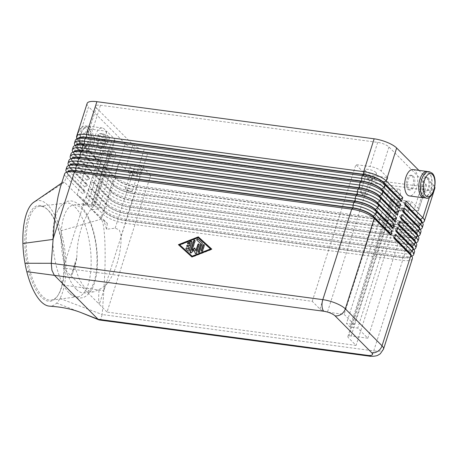 <?xml version="1.0" encoding="UTF-8"?>
<svg xmlns="http://www.w3.org/2000/svg" width="458" height="458" viewBox="0 0 458 458"><rect width="100%" height="100%" fill="white"/><g stroke="black" fill="none" stroke-linecap="round" stroke-linejoin="round"><path stroke-width="0.34" stroke-dasharray="2.29 1.72" d="M76.263 289.227A44.306 17.249 -97.1 0 1 61.137 240.919A44.306 17.249 -97.1 0 1 73.566 205.041A44.306 17.249 -97.1 0 1 81.862 208.785A44.306 17.249 -97.1 0 1 96.987 257.093A44.306 17.249 -97.1 0 1 84.558 292.971A44.306 17.249 -97.1 0 1 76.263 289.227M79.16 137.858A15.652 4.757 -162.3 0 0 78.776 138.058A15.652 4.757 -162.3 0 0 77.917 139.055A15.652 4.757 -162.3 0 0 79.223 141.991L95.802 158.68L93.403 160.311L76.829 143.629A17.725 5.387 17.7 0 1 75.347 140.303M77.018 144.562A15.652 4.757 -162.3 0 0 76.635 144.762A15.652 4.757 -162.3 0 0 75.782 145.758A15.652 4.757 -162.3 0 0 77.087 148.695L93.661 165.378L91.268 167.015L74.688 150.333A17.725 5.387 17.7 0 1 73.211 147.007M74.883 151.26A15.652 4.757 -162.3 0 0 74.494 151.466A15.652 4.757 -162.3 0 0 73.641 152.457A15.652 4.757 -162.3 0 0 74.946 155.399L91.526 172.082L89.127 173.719L72.553 157.031A17.725 5.387 17.7 0 1 71.07 153.705M72.742 157.964A15.652 4.757 -162.3 0 0 72.358 158.165A15.652 4.757 -162.3 0 0 71.5 159.161A15.652 4.757 -162.3 0 0 72.811 162.098L89.384 178.78L86.986 180.418L70.412 163.735A17.725 5.387 17.7 0 1 68.935 160.409M70.606 164.662A15.652 4.757 -162.3 0 0 70.217 164.869A15.652 4.757 -162.3 0 0 69.364 165.865A15.652 4.757 -162.3 0 0 70.669 168.802L87.243 185.484L84.85 187.122L68.276 170.439A17.725 5.387 17.7 0 1 66.794 167.113M68.465 171.366A15.652 4.757 -162.3 0 0 68.082 171.567A15.652 4.757 -162.3 0 0 67.223 172.563A15.652 4.757 -162.3 0 0 68.534 175.5L85.108 192.188L82.709 193.82L66.135 177.137A17.725 5.387 17.7 0 1 64.658 173.811M421.389 220.945A15.652 4.757 17.7 0 1 421.709 222.64A15.652 4.757 17.7 0 1 420.85 223.636A15.652 4.757 17.7 0 1 413.07 224.197L135.808 187.076A15.652 4.757 17.7 0 1 124.347 183.939A15.652 4.757 17.7 0 1 115.926 178.935L99.352 162.252L96.959 163.89L98.241 159.871L114.815 176.553A17.725 5.387 -162.3 0 0 124.347 182.21A17.725 5.387 -162.3 0 0 137.32 185.765L414.582 222.886A17.725 5.387 -162.3 0 0 422.957 222.479M423.077 225.147A17.725 5.387 17.7 0 1 422.11 226.269A17.725 5.387 17.7 0 1 413.299 226.905L136.037 189.784A17.725 5.387 17.7 0 1 123.065 186.234A17.725 5.387 17.7 0 1 113.532 180.572L96.959 163.89M98.241 159.871L99.438 161.983L116.011 178.672L114.815 176.553L125.297 143.715A17.725 5.387 -162.3 0 0 134.829 149.377A17.725 5.387 -162.3 0 0 147.802 152.926L137.32 185.765L135.894 186.807L413.156 223.928A15.652 4.757 -162.3 0 0 420.553 223.573A15.652 4.757 -162.3 0 0 420.936 223.367A15.652 4.757 -162.3 0 0 421.795 222.37A15.652 4.757 -162.3 0 0 421.858 221.741M419.717 228.445A15.652 4.757 -162.3 0 1 419.654 229.074A15.652 4.757 -162.3 0 1 418.801 230.071A15.652 4.757 -162.3 0 1 418.412 230.271A15.652 4.757 -162.3 0 1 411.015 230.632L133.753 193.511A15.652 4.757 -162.3 0 1 122.297 190.368A15.652 4.757 -162.3 0 1 113.876 185.37L97.296 168.687L96.1 166.569L112.674 183.252A17.725 5.387 -162.3 0 0 122.212 188.914A17.725 5.387 -162.3 0 0 135.184 192.469L412.446 229.59L413.299 226.905L413.07 224.197L414.582 222.886L425.064 190.047A17.725 5.387 -162.3 0 0 433.875 189.412A17.725 5.387 -162.3 0 0 434.842 188.284M420.942 231.845A17.725 5.387 17.7 0 1 419.975 232.973A17.725 5.387 17.7 0 1 411.158 233.609L133.902 196.488A17.725 5.387 17.7 0 1 120.929 192.933A17.725 5.387 17.7 0 1 111.391 187.276L113.79 185.639L112.674 183.252L113.532 180.572L116.011 178.672A15.652 4.757 -162.3 0 0 124.433 183.669A15.652 4.757 -162.3 0 0 135.894 186.807L136.037 189.784L135.184 192.469L133.667 193.774A15.652 4.757 17.7 0 1 122.212 190.637A15.652 4.757 17.7 0 1 113.79 185.639L97.211 168.956L94.817 170.588L96.1 166.569M414.524 251.952A17.725 5.387 17.7 0 1 413.557 253.079A17.725 5.387 17.7 0 1 404.746 253.715L127.484 216.594A17.725 5.387 17.7 0 1 114.511 213.039A17.725 5.387 17.7 0 1 104.974 207.382L88.4 190.694L90.799 189.062L107.372 205.745L104.974 207.382L104.121 210.062A17.725 5.387 -162.3 0 0 113.653 215.718A17.725 5.387 -162.3 0 0 126.626 219.273L403.887 256.394A17.725 5.387 -162.3 0 0 412.263 255.988M412.383 258.656A17.725 5.387 17.7 0 1 411.416 259.778A17.725 5.387 17.7 0 1 402.605 260.413L125.343 223.292A17.725 5.387 17.7 0 1 112.37 219.743A17.725 5.387 17.7 0 1 102.838 214.081L86.264 197.398L88.657 195.761L105.231 212.443L102.838 214.081L101.218 219.159L60.88 230.809A53.168 20.702 -97.1 0 1 64.395 285.248A53.168 20.702 -97.1 0 1 59.998 298.496A53.168 20.702 -97.1 0 1 56.689 303.07A53.168 20.702 -97.1 0 1 49.424 306.133M410.694 254.453A15.652 4.757 17.7 0 1 411.015 256.148A15.652 4.757 17.7 0 1 410.156 257.144A15.652 4.757 17.7 0 1 402.376 257.705L125.114 220.584L125.343 223.292L103.846 290.664L104.762 273.684C105.197 262.308 105.254 252.1 104.928 243.061C104.384 229.372 103.147 221.403 101.218 219.159L64.515 182.215L63.032 182.061C62.156 182.708 61.252 184.482 60.319 187.396M416.666 245.248A17.725 5.387 17.7 0 1 415.692 246.375A17.725 5.387 17.7 0 1 406.881 247.011L129.62 209.89A17.725 5.387 17.7 0 1 116.647 206.34A17.725 5.387 17.7 0 1 107.115 200.678L90.541 183.996L92.934 182.358L109.514 199.041L107.115 200.678L106.262 203.358A17.725 5.387 -162.3 0 0 115.794 209.02A17.725 5.387 -162.3 0 0 128.767 212.569L406.028 249.69A17.725 5.387 -162.3 0 0 414.404 249.289M418.801 238.549A17.725 5.387 17.7 0 1 417.833 239.677A17.725 5.387 17.7 0 1 409.023 240.313L131.761 203.192A17.725 5.387 17.7 0 1 118.788 199.636A17.725 5.387 17.7 0 1 109.256 193.974L92.676 177.292L95.075 175.654L111.649 192.343L109.256 193.974L108.397 196.659A17.725 5.387 -162.3 0 0 117.935 202.316A17.725 5.387 -162.3 0 0 130.908 205.871L408.164 242.992A17.725 5.387 -162.3 0 0 416.54 242.585M417.576 235.149A15.652 4.757 -162.3 0 1 417.519 235.773A15.652 4.757 -162.3 0 1 416.66 236.769A15.652 4.757 -162.3 0 1 416.276 236.975A15.652 4.757 -162.3 0 1 408.88 237.33L131.618 200.209A15.652 4.757 -162.3 0 1 120.156 197.072A15.652 4.757 -162.3 0 1 111.735 192.074L95.161 175.391L93.964 173.273L110.538 189.956A17.725 5.387 -162.3 0 0 120.07 195.618A17.725 5.387 -162.3 0 0 133.043 199.167L410.305 236.288A17.725 5.387 -162.3 0 0 418.681 235.881M419.253 227.643A15.652 4.757 17.7 0 1 419.568 229.344A15.652 4.757 17.7 0 1 418.715 230.334A15.652 4.757 17.7 0 1 410.929 230.901L133.667 193.774L133.902 196.488L133.043 199.167L131.532 200.478A15.652 4.757 17.7 0 1 120.07 197.341A15.652 4.757 17.7 0 1 111.649 192.343L110.538 189.956L111.391 187.276L94.817 170.588M417.112 234.347A15.652 4.757 17.7 0 1 417.433 236.042A15.652 4.757 17.7 0 1 416.574 237.038A15.652 4.757 17.7 0 1 408.794 237.599L410.305 236.288L411.158 233.609L411.015 230.632L412.446 229.59A17.725 5.387 -162.3 0 0 420.816 229.183M414.977 241.051A15.652 4.757 17.7 0 1 415.291 242.746A15.652 4.757 17.7 0 1 414.438 243.742A15.652 4.757 17.7 0 1 406.652 244.303L129.391 207.182A15.652 4.757 17.7 0 1 117.935 204.039A15.652 4.757 17.7 0 1 109.514 199.041L109.599 198.772A15.652 4.757 -162.3 0 0 118.021 203.776A15.652 4.757 -162.3 0 0 129.477 206.913L406.738 244.034A15.652 4.757 -162.3 0 0 414.135 243.673A15.652 4.757 -162.3 0 0 414.524 243.473A15.652 4.757 -162.3 0 0 415.377 242.477A15.652 4.757 -162.3 0 0 415.44 241.847M412.835 247.749A15.652 4.757 17.7 0 1 413.15 249.444A15.652 4.757 17.7 0 1 412.297 250.44A15.652 4.757 17.7 0 1 404.517 251.001L127.255 213.88A15.652 4.757 17.7 0 1 115.794 210.743A15.652 4.757 17.7 0 1 107.372 205.745L107.458 205.476A15.652 4.757 -162.3 0 0 115.88 210.474A15.652 4.757 -162.3 0 0 127.341 213.611L404.603 250.738A15.652 4.757 -162.3 0 0 412 250.377A15.652 4.757 -162.3 0 0 412.383 250.171A15.652 4.757 -162.3 0 0 413.236 249.181A15.652 4.757 -162.3 0 0 413.299 248.551M99.323 319.987L100.737 319.358L102.186 314.531L373.734 350.885L402.605 260.413L402.376 257.705L403.887 256.394L404.746 253.715L404.517 251.001L406.028 249.69L406.881 247.011L406.652 244.303L408.164 242.992L409.023 240.313L408.794 237.599L131.532 200.478L131.761 203.192L130.908 205.871L129.477 206.913L129.62 209.89L128.767 212.569L127.255 213.88L127.484 216.594L126.626 219.273L125.114 220.584A15.652 4.757 17.7 0 1 113.658 217.447A15.652 4.757 17.7 0 1 105.231 212.443L105.317 212.18A15.652 4.757 -162.3 0 0 113.739 217.178A15.652 4.757 -162.3 0 0 125.2 220.315L402.462 257.436A15.652 4.757 -162.3 0 0 409.858 257.081A15.652 4.757 -162.3 0 0 410.242 256.875A15.652 4.757 -162.3 0 0 411.101 255.879A15.652 4.757 -162.3 0 0 411.164 255.249M74.637 264.672L76.234 261.77L76.864 257.127C76.726 238.143 83.528 216.834 92.774 207.297L94.251 204.68L91.491 204.337L82.875 205.413L87.341 203.323C86.739 203.409 87.238 204.337 88.835 206.106L95.104 205.321L98.653 208.894L92.384 209.678L103.588 219.634L106.554 229.252L115.17 228.17L119.315 229.91L121.187 235.893C121.324 254.883 114.523 276.185 105.283 285.729L100.537 288.752L93.959 291.798C91.062 292.13 88.211 290.893 85.394 288.088C80.722 283.204 77.139 275.401 74.637 264.672L72.639 273.037C71.929 275.235 71.362 276.134 70.927 275.733L99.346 304.335C98.71 303.557 98.522 300.202 98.773 294.282L99.077 289.267M351.131 335.977L394.762 199.264L411.45 201.503L417.959 208.052A8.862 2.696 17.7 0 1 418.704 209.718A8.862 2.696 17.7 0 1 413.809 210.6L399.691 208.711L356.061 345.424L348.366 337.678A5.908 1.798 17.7 0 1 347.874 336.567A5.908 1.798 17.7 0 1 348.195 336.195A5.908 1.798 17.7 0 1 351.131 335.977L367.82 338.216L357.755 328.083L400.103 195.394A4.431 2.13 97.6 0 0 398.912 189.211A4.431 2.13 97.6 0 0 396.554 191.816L354.206 324.51L346.5 323.48L350.055 327.052L357.755 328.083M394.762 199.264A5.908 1.798 -162.3 0 0 391.825 199.476A5.908 1.798 -162.3 0 0 391.504 199.854A5.908 1.798 -162.3 0 0 391.996 200.965L348.366 337.678M91.491 204.337L111.792 140.715A5.908 1.798 -162.3 0 0 114.729 140.503A5.908 1.798 -162.3 0 0 115.055 140.131A5.908 1.798 -162.3 0 0 114.557 139.02L92.774 207.297M319.953 309.076L363.583 172.363A5.908 1.798 -162.3 0 0 366.761 174.246A5.908 1.798 -162.3 0 0 371.083 175.431L327.453 312.144A5.908 1.798 17.7 0 1 323.13 310.959A5.908 1.798 17.7 0 1 319.953 309.076L312.253 301.33L63.233 267.987L70.927 275.733L76.864 257.127M93.798 157.054A3.63 1.105 17.7 0 1 93.495 156.373A3.63 1.105 17.7 0 1 96.375 156.172A3.63 1.105 17.7 0 1 100.113 157.895A3.63 1.105 17.7 0 1 100.416 158.577A3.63 1.105 17.7 0 1 99.707 158.972A3.63 1.105 17.7 0 1 93.844 157.1A3.63 1.105 17.7 0 1 93.798 157.054M98.934 140.967A3.63 1.105 17.7 0 1 98.63 140.285A3.63 1.105 17.7 0 1 101.51 140.085A3.63 1.105 17.7 0 1 105.243 141.814A3.63 1.105 17.7 0 1 105.546 142.495A3.63 1.105 17.7 0 1 102.666 142.696A3.63 1.105 17.7 0 1 98.934 140.967M96.953 140.703A5.908 1.798 17.7 0 1 96.461 139.593A5.908 1.798 17.7 0 1 101.144 139.272A5.908 1.798 17.7 0 1 107.224 142.077A5.908 1.798 17.7 0 1 107.716 143.188A5.908 1.798 17.7 0 1 103.033 143.514A5.908 1.798 17.7 0 1 96.953 140.703M108.935 136.719A5.908 1.798 -162.3 0 0 102.855 133.908A5.908 1.798 -162.3 0 0 98.172 134.234A5.908 1.798 -162.3 0 0 98.665 135.345A5.908 1.798 -162.3 0 0 104.745 138.15A5.908 1.798 -162.3 0 0 109.428 137.824A5.908 1.798 -162.3 0 0 108.935 136.719M392.758 224.975A3.63 1.105 17.7 0 1 392.454 224.294A3.63 1.105 17.7 0 1 395.334 224.094A3.63 1.105 17.7 0 1 399.067 225.823A3.63 1.105 17.7 0 1 399.37 226.504A3.63 1.105 17.7 0 1 398.666 226.893A3.63 1.105 17.7 0 1 392.804 225.021A3.63 1.105 17.7 0 1 392.758 224.975M397.887 208.894A3.63 1.105 17.7 0 1 397.584 208.213A3.63 1.105 17.7 0 1 400.464 208.012A3.63 1.105 17.7 0 1 404.202 209.735A3.63 1.105 17.7 0 1 404.506 210.417A3.63 1.105 17.7 0 1 401.626 210.617A3.63 1.105 17.7 0 1 397.887 208.894M395.912 208.625A5.908 1.798 17.7 0 1 395.42 207.52A5.908 1.798 17.7 0 1 400.103 207.193A5.908 1.798 17.7 0 1 406.183 210.004A5.908 1.798 17.7 0 1 406.675 211.109A5.908 1.798 17.7 0 1 401.992 211.436A5.908 1.798 17.7 0 1 395.912 208.625M407.889 204.64A5.908 1.798 -162.3 0 0 401.815 201.829A5.908 1.798 -162.3 0 0 397.132 202.155A5.908 1.798 -162.3 0 0 397.624 203.266A5.908 1.798 -162.3 0 0 403.698 206.071A5.908 1.798 -162.3 0 0 408.387 205.751A5.908 1.798 -162.3 0 0 407.889 204.64M125.767 189.228A3.63 1.105 17.7 0 1 125.463 188.547A3.63 1.105 17.7 0 1 128.343 188.347A3.63 1.105 17.7 0 1 132.076 190.076A3.63 1.105 17.7 0 1 132.379 190.757A3.63 1.105 17.7 0 1 131.675 191.146A3.63 1.105 17.7 0 1 125.813 189.274A3.63 1.105 17.7 0 1 125.767 189.228M130.896 173.147A3.63 1.105 17.7 0 1 130.593 172.466A3.63 1.105 17.7 0 1 133.473 172.265A3.63 1.105 17.7 0 1 137.211 173.988A3.63 1.105 17.7 0 1 137.514 174.67A3.63 1.105 17.7 0 1 134.635 174.87A3.63 1.105 17.7 0 1 130.896 173.147M128.921 172.878A5.908 1.798 17.7 0 1 128.429 171.773A5.908 1.798 17.7 0 1 133.112 171.447A5.908 1.798 17.7 0 1 139.186 174.258A5.908 1.798 17.7 0 1 139.684 175.362A5.908 1.798 17.7 0 1 134.996 175.689A5.908 1.798 17.7 0 1 128.921 172.878M140.898 168.893A5.908 1.798 -162.3 0 0 134.824 166.088A5.908 1.798 -162.3 0 0 130.135 166.409A5.908 1.798 -162.3 0 0 130.633 167.519A5.908 1.798 -162.3 0 0 136.707 170.324A5.908 1.798 -162.3 0 0 141.39 170.004A5.908 1.798 -162.3 0 0 140.898 168.893M360.79 192.801A3.63 1.105 17.7 0 1 360.486 192.12A3.63 1.105 17.7 0 1 363.366 191.919A3.63 1.105 17.7 0 1 367.104 193.642A3.63 1.105 17.7 0 1 367.408 194.324A3.63 1.105 17.7 0 1 366.698 194.719A3.63 1.105 17.7 0 1 360.835 192.847A3.63 1.105 17.7 0 1 360.79 192.801M365.925 176.714A3.63 1.105 17.7 0 1 365.621 176.032A3.63 1.105 17.7 0 1 368.501 175.832A3.63 1.105 17.7 0 1 372.234 177.561A3.63 1.105 17.7 0 1 372.537 178.242A3.63 1.105 17.7 0 1 369.658 178.443A3.63 1.105 17.7 0 1 365.925 176.714M363.944 176.45A5.908 1.798 17.7 0 1 363.452 175.34A5.908 1.798 17.7 0 1 368.135 175.019A5.908 1.798 17.7 0 1 374.215 177.824A5.908 1.798 17.7 0 1 374.707 178.935A5.908 1.798 17.7 0 1 370.024 179.261A5.908 1.798 17.7 0 1 363.944 176.45M375.926 172.466A5.908 1.798 -162.3 0 0 369.846 169.655A5.908 1.798 -162.3 0 0 365.163 169.981A5.908 1.798 -162.3 0 0 365.656 171.092A5.908 1.798 -162.3 0 0 371.736 173.897A5.908 1.798 -162.3 0 0 376.419 173.571A5.908 1.798 -162.3 0 0 375.926 172.466M121.187 235.893L142.976 167.622A5.908 1.798 -162.3 0 0 139.799 165.733A5.908 1.798 -162.3 0 0 135.471 164.548L115.17 228.17M47.46 209.535A48.245 18.784 82.9 0 0 46.871 208.963A48.245 18.784 82.9 0 0 25.03 234.536A48.245 18.784 82.9 0 0 41.369 297.139A48.245 18.784 82.9 0 0 57.719 295.736A48.245 18.784 82.9 0 0 63.147 251.734A48.245 18.784 82.9 0 0 47.46 209.535M42.331 296.126A47.26 18.4 -97.1 0 1 26.198 244.595A47.26 18.4 -97.1 0 1 39.457 206.329A47.26 18.4 -97.1 0 1 47.724 209.758A47.26 18.4 -97.1 0 1 48.302 210.319A47.26 18.4 -97.1 0 1 63.662 251.654A47.26 18.4 -97.1 0 1 58.349 294.757A47.26 18.4 -97.1 0 1 51.176 300.116A47.26 18.4 -97.1 0 1 42.331 296.126M69.009 292.794A47.26 18.4 -97.1 0 1 68.528 292.296A47.26 18.4 -97.1 0 1 53.735 252.169A47.26 18.4 -97.1 0 1 58.2 209.644A47.26 18.4 -97.1 0 1 66.135 202.997A47.26 18.4 -97.1 0 1 74.98 206.987A47.26 18.4 -97.1 0 1 91.113 258.518A47.26 18.4 -97.1 0 1 77.854 296.784A47.26 18.4 -97.1 0 1 69.009 292.794M115.055 140.131L94.251 204.68M423.14 191.335A7.385 3.55 97.6 0 0 424.303 191.954A7.385 3.55 97.6 0 0 428.574 186.389A7.385 3.55 97.6 0 0 427.423 177.933A7.385 3.55 97.6 0 0 426.261 177.315A7.385 3.55 97.6 0 0 422.322 181.654A7.385 3.55 97.6 0 0 423.14 191.335M424.171 191.473A7.385 3.55 97.6 0 0 425.327 192.091A7.385 3.55 97.6 0 0 429.598 186.526A7.385 3.55 97.6 0 0 428.448 178.07A7.385 3.55 97.6 0 0 427.291 177.452A7.385 3.55 97.6 0 0 423.02 183.023A7.385 3.55 97.6 0 0 424.171 191.473M412.017 175.872A7.385 3.55 -82.4 0 1 413.168 184.322A7.385 3.55 -82.4 0 1 408.897 189.893A7.385 3.55 -82.4 0 1 407.74 189.274A7.385 3.55 -82.4 0 1 406.59 180.818A7.385 3.55 -82.4 0 1 410.86 175.254A7.385 3.55 -82.4 0 1 412.017 175.872M413.299 176.044A7.385 3.55 -82.4 0 1 414.45 184.5A7.385 3.55 -82.4 0 1 410.185 190.064A7.385 3.55 -82.4 0 1 409.023 189.446A7.385 3.55 -82.4 0 1 408.204 179.765A7.385 3.55 -82.4 0 1 412.143 175.425A7.385 3.55 -82.4 0 1 413.299 176.044M412.927 169.569A13.293 6.389 -82.4 0 1 416.488 188.106A13.293 6.389 -82.4 0 1 409.4 195.921M428.133 171.819A13.293 6.389 -82.4 0 1 430.612 189.996A13.293 6.389 -82.4 0 1 424.663 197.753M84.266 145.965A7.385 3.55 -82.4 0 1 83.448 136.284A7.385 3.55 -82.4 0 1 87.386 131.944A7.385 3.55 -82.4 0 1 88.549 132.562A7.385 3.55 -82.4 0 1 89.699 141.018A7.385 3.55 -82.4 0 1 85.428 146.583A7.385 3.55 -82.4 0 1 84.266 145.965M87.518 132.425A7.385 3.55 97.6 0 0 86.362 131.807A7.385 3.55 97.6 0 0 82.091 137.371A7.385 3.55 97.6 0 0 83.242 145.827A7.385 3.55 97.6 0 0 84.398 146.446A7.385 3.55 97.6 0 0 88.669 140.881A7.385 3.55 97.6 0 0 87.518 132.425M103.949 134.623A7.385 3.55 97.6 0 0 102.792 134.005A7.385 3.55 97.6 0 0 98.522 139.576A7.385 3.55 97.6 0 0 99.672 148.026A7.385 3.55 97.6 0 0 100.829 148.644A7.385 3.55 97.6 0 0 105.1 143.079A7.385 3.55 97.6 0 0 103.949 134.623M102.666 134.452A7.385 3.55 97.6 0 0 101.504 133.833A7.385 3.55 97.6 0 0 97.565 138.173A7.385 3.55 97.6 0 0 98.39 147.854A7.385 3.55 97.6 0 0 99.546 148.472A7.385 3.55 97.6 0 0 103.817 142.907A7.385 3.55 97.6 0 0 102.666 134.452M105.855 146.514A13.293 6.389 -82.4 0 1 98.762 154.329A13.293 6.389 -82.4 0 1 95.201 135.791A13.293 6.389 -82.4 0 1 102.289 127.982A13.293 6.389 -82.4 0 1 105.855 146.514M91.737 144.625A13.293 6.389 -82.4 0 1 84.644 152.44A13.293 6.389 -82.4 0 1 81.077 133.902A13.293 6.389 -82.4 0 1 88.171 126.087A13.293 6.389 -82.4 0 1 91.737 144.625M88.835 206.106L77.139 194.776L95.104 138.482L88.594 131.927A8.862 2.696 17.7 0 1 87.856 130.267A8.862 2.696 17.7 0 1 92.745 129.385L106.863 131.274L114.557 139.02M87.381 203.318L83.642 199.562L77.139 194.776M98.653 208.894L115.141 157.237A4.431 2.13 97.6 0 0 113.95 151.06A4.431 2.13 97.6 0 0 111.586 153.665L95.104 205.321M87.203 204.903L103.886 152.634A4.431 2.13 -82.4 0 1 106.25 150.029A4.431 2.13 -82.4 0 1 107.441 156.207L90.758 208.482L92.384 209.678M356.061 345.424L107.04 312.081L150.671 175.368L136.553 173.479A8.862 2.696 17.7 0 1 125.297 168.87L118.782 162.315L100.817 218.609L107.321 223.395L103.588 219.634M100.817 218.609L90.758 208.482M107.321 223.395L106.554 229.252M82.875 205.413L83.642 199.562M118.782 162.315L135.471 164.548M35.123 201.406A53.168 20.702 -97.1 0 1 60.88 230.809M66.301 171.71A17.725 5.387 -162.3 0 0 67.418 173.118L83.991 189.801L85.194 191.919L68.614 175.237L66.135 177.137L64.515 182.215L38.174 199.425M59.998 298.496L102.186 314.531L103.846 290.664L64.395 285.248M96.294 107.802L132.997 144.745A8.862 2.696 -162.3 0 0 144.247 149.354L421.509 186.475A8.862 2.696 -162.3 0 0 426.398 185.593A8.862 2.696 -162.3 0 0 425.659 183.927L388.957 146.984A8.862 2.696 -162.3 0 0 377.707 142.381L100.445 105.26A8.862 2.696 -162.3 0 0 95.556 106.142A8.862 2.696 -162.3 0 0 96.294 107.802L88.594 131.927M350.055 327.052L392.403 194.358A4.431 2.13 97.6 0 0 391.212 188.181A4.431 2.13 97.6 0 0 388.848 190.786L346.5 323.48M105.283 285.729L99.346 304.335L107.04 312.081M354.206 324.51L344.141 314.383L327.453 312.144M312.253 301.33L355.883 164.617L370.007 166.506A8.862 2.696 17.7 0 1 381.256 171.109L387.771 177.664L371.083 175.431M363.583 172.363L355.883 164.617M111.792 140.715L95.104 138.482M399.691 208.711L391.996 200.965M367.82 338.216L411.45 201.503M142.976 167.622L150.671 175.368M387.771 177.664L344.141 314.383M106.863 131.274L63.233 267.987M395.615 234.622L393.216 236.259L394.55 237.954M394.636 237.685L393.216 236.259M88.743 195.492L105.317 212.18L104.121 210.062L87.547 193.379L88.657 195.761M393.13 236.528L394.332 238.641M397.75 227.918L395.271 229.824L396.691 231.25M396.777 230.987L395.357 229.555M90.884 188.793L107.458 205.476L106.262 203.358L89.682 186.675L90.799 189.062M395.271 229.824L396.468 231.943M399.891 221.22L397.492 222.857L398.826 224.552M398.912 224.283L397.492 222.857M93.02 182.089L109.599 198.772L108.397 196.659L91.823 179.971L92.934 182.358M397.412 223.12L398.609 225.239M402.032 214.516L399.634 216.153L400.968 217.848M401.053 217.579L399.634 216.153M399.548 216.422L400.744 218.54M404.168 207.817L401.775 209.449L403.103 211.149M403.189 210.88L401.775 209.449M418.864 170.365L433.365 184.958L429.461 197.186M401.689 209.718L402.885 211.836M86.264 197.398L87.547 193.379M88.4 190.694L89.682 186.675M90.541 183.996L91.823 179.971M92.676 177.292L93.964 173.273M83.991 189.801L82.709 193.82M68.437 165.012A17.725 5.387 -162.3 0 0 69.559 166.414L86.133 183.097L84.85 187.122M70.578 158.308A17.725 5.387 -162.3 0 0 71.694 159.716L88.274 176.399L86.986 180.418M72.713 151.604A17.725 5.387 -162.3 0 0 73.835 153.012L90.409 169.695L89.127 173.719M74.854 144.905A17.725 5.387 -162.3 0 0 75.976 146.308L92.55 162.996L91.268 167.015M76.99 138.202A17.725 5.387 -162.3 0 0 78.112 139.61L94.686 156.292L93.403 160.311M125.297 143.715L88.594 106.771L78.112 139.61L79.308 141.728A15.652 4.757 17.7 0 1 78.324 140.486A15.652 4.757 17.7 0 1 78.003 138.785A15.652 4.757 17.7 0 1 78.318 138.242M406.309 201.114L403.91 202.751L405.244 204.445M405.33 204.176L403.91 202.751M434.739 186.893A17.725 5.387 -162.3 0 0 433.365 184.958M425.064 190.047L147.802 152.926M403.824 203.02L405.027 205.132M86.133 183.097L87.329 185.215L70.755 168.533L68.276 170.439L67.418 173.118L68.614 175.237A15.652 4.757 17.7 0 1 67.629 173.994A15.652 4.757 17.7 0 1 67.309 172.294A15.652 4.757 17.7 0 1 67.624 171.75M88.274 176.399L89.47 178.517L72.896 161.829L70.412 163.735L69.559 166.414L70.755 168.533A15.652 4.757 17.7 0 1 69.765 167.29A15.652 4.757 17.7 0 1 69.45 165.596A15.652 4.757 17.7 0 1 69.765 165.046M90.409 169.695L91.606 171.813L75.032 155.13L72.553 157.031L71.694 159.716L72.896 161.829A15.652 4.757 17.7 0 1 71.906 160.586A15.652 4.757 17.7 0 1 71.585 158.892A15.652 4.757 17.7 0 1 71.9 158.342M92.55 162.996L93.747 165.109L77.173 148.426L74.688 150.333L73.835 153.012L75.032 155.13A15.652 4.757 17.7 0 1 74.041 153.888A15.652 4.757 17.7 0 1 73.727 152.193A15.652 4.757 17.7 0 1 74.041 151.644M94.686 156.292L95.888 158.411L79.308 141.728L76.829 143.629L75.976 146.308L77.173 148.426A15.652 4.757 17.7 0 1 76.183 147.184A15.652 4.757 17.7 0 1 75.862 145.489A15.652 4.757 17.7 0 1 76.177 144.94M87.112 103.445A17.725 5.387 -162.3 0 0 88.594 106.771M186.206 249.175A0.739 0.607 -44.8 0 0 186.291 249.278L188.364 251.167A0.739 0.607 -44.8 0 0 189.515 250.715L192.177 242.368A0.739 0.607 -44.8 0 0 191.919 241.664M187.849 243.868A0.739 0.607 -44.8 0 0 188.61 244.108L190.522 243.358M187.013 246.496A0.739 0.607 -44.8 0 0 187.419 246.782L189.349 247.039M201.572 251.207A0.739 0.607 -44.8 0 0 202.831 250.915L204.526 245.608A0.739 0.607 -44.8 0 0 204.268 244.898M210.737 249.204L198.297 237.868L179.931 245.082M178.666 244.904L192.131 257.19L212.025 249.375M198.52 252.381A0.739 0.607 -44.8 0 0 199.78 252.089L202.442 243.742A0.739 0.607 -44.8 0 0 202.31 243.124L202.155 242.98M197.066 240.318A0.739 0.607 -44.8 0 0 197.146 240.416L201.039 243.959M195.457 253.583A0.739 0.607 -44.8 0 0 196.722 253.291L199.39 244.921A0.739 0.607 -44.8 0 0 199.138 244.211M196.081 251.099L194.902 248.247M192.228 250.583L195.234 241.166A0.739 0.607 -44.8 0 0 194.982 240.461M190.322 252.896A0.739 0.607 -44.8 0 0 191.329 252.988L194.301 250.389M429.69 174.183A11.668 5.611 97.6 0 0 421.635 180.063A11.668 5.611 97.6 0 0 422.929 195.36A11.668 5.611 97.6 0 0 430.984 189.48A11.668 5.611 97.6 0 0 429.69 174.183M79.177 149.337A11.668 5.611 97.6 0 0 87.232 143.457A11.668 5.611 97.6 0 0 85.938 128.16A11.668 5.611 97.6 0 0 77.877 134.039A11.668 5.611 97.6 0 0 79.177 149.337M369.005 356.095A8.862 4.259 97.6 0 0 370.877 355.528A8.862 4.259 97.6 0 0 373.734 350.885A17.725 5.387 -162.3 0 0 382.545 350.25A17.725 5.387 -162.3 0 0 383.512 349.128M88.76 128.538A11.668 5.611 97.6 0 0 80.705 134.417A11.668 5.611 97.6 0 0 81.999 149.714A11.668 5.611 97.6 0 0 90.054 143.835A11.668 5.611 97.6 0 0 88.76 128.538M103.886 152.634L111.586 153.665M107.441 156.207L115.141 157.237M81.043 312.602L56.689 303.07M132.997 144.745L125.297 168.87M400.103 195.394L392.403 194.358M396.554 191.816L388.848 190.786M144.247 149.354L136.553 173.479M100.445 105.26L92.745 129.385M377.707 142.381L370.007 166.506M388.957 146.984L381.256 171.109M425.659 183.927L417.959 208.052M421.509 186.475L413.809 210.6M58.2 209.644C61.973 203.89 65.563 201.062 68.969 201.154C72.112 200.295 76.108 201.967 80.952 206.169C87.094 212.558 91.028 222.244 93.375 230.872C95.854 239.94 97.193 249.284 97.405 258.902C97.606 270.615 96.037 280.204 92.705 287.658C89.138 294.328 85.257 297.734 81.055 297.872C77.871 298.713 73.875 297.042 69.072 292.857L68.528 292.296M76.818 137.864L77.797 133.576L79.927 129.116L81.272 127.507L82.537 126.511L84.587 125.761L85.732 125.761L88.503 127.204C91.646 131.354 92.195 137.051 90.14 144.299C88.863 149.709 83.991 152.92 82.205 152.113L79.434 150.671L77.047 145.804L76.686 138.98M420.553 223.573L422.425 222.72M418.412 230.271L420.289 229.424M416.276 236.975L418.148 236.122M414.135 243.673L416.007 242.826M412 250.377L413.872 249.53M409.858 257.081L411.731 256.228M93.495 156.373L98.63 140.285M96.461 139.593L98.172 134.234M99.707 158.972L96.323 159.453L93.844 157.1M392.454 224.294L397.584 208.213M395.42 207.52L397.132 202.155M398.666 226.893L395.283 227.38L392.804 225.021M125.463 188.547L130.593 172.466M128.429 171.773L130.135 166.409M131.675 191.146L128.292 191.633L125.813 189.274M360.486 192.12L365.621 176.032M363.452 175.34L365.163 169.981M366.698 194.719L363.314 195.2L360.835 192.847M46.871 208.963L47.724 209.758M39.457 206.329L66.135 202.997M73.566 205.041L87.341 203.323M424.303 191.954L425.327 192.091M408.897 189.893L410.185 190.064M87.386 131.944L86.362 131.807M102.792 134.005L101.504 133.833M98.762 154.329L84.644 152.44M88.171 126.087L102.289 127.982M99.546 148.472L100.829 148.644M84.398 146.446L85.428 146.583M410.86 175.254L412.143 175.425M426.261 177.315L427.291 177.452M93.959 291.798L84.558 292.971M77.854 296.784L51.176 300.116M58.349 294.757L57.719 295.736M72.639 273.037L76.234 261.77M63.032 182.066L61.721 183.011M34.945 201.497L35.3 201.302M113.95 151.06L106.25 150.029M398.912 189.211L391.212 188.181M376.419 173.571L374.707 178.935M372.537 178.242L367.408 194.324M141.39 170.004L139.684 175.362M137.514 174.67L132.379 190.757M408.387 205.751L406.675 211.109M404.506 210.417L399.37 226.504M109.428 137.824L107.716 143.188M105.546 142.495L100.416 158.577M347.874 336.567L391.504 199.854M87.856 130.267L95.556 106.142M418.704 209.718L426.398 185.593M67.629 173.994L66.593 172.214M69.765 167.29L68.729 165.515M71.906 160.586L70.87 158.811M74.041 153.888L73.011 152.108M76.183 147.184L75.146 145.409M78.324 140.486L77.287 138.705"/><path stroke-width="0.69" d="M390.777 235.069L389.581 232.95L373.007 216.268A15.652 4.757 -162.3 0 0 364.585 211.27A15.652 4.757 -162.3 0 0 353.124 208.127L351.698 209.174L322.821 299.647L51.273 263.287L54.342 222.931C55.447 212.231 56.723 203.255 58.183 196.007L60.319 187.396L64.658 173.811A17.725 5.387 17.7 0 1 65.626 172.683A17.725 5.387 17.7 0 1 66.061 172.454A17.725 5.387 17.7 0 1 74.436 172.048L351.698 209.174A17.725 5.387 17.7 0 1 364.671 212.724A17.725 5.387 17.7 0 1 374.203 218.386L390.777 235.069L392.059 231.05L375.486 214.361A17.725 5.387 -162.3 0 0 365.953 208.705A17.725 5.387 -162.3 0 0 352.981 205.15L75.719 168.029A17.725 5.387 -162.3 0 0 66.908 168.664A17.725 5.387 -162.3 0 0 65.941 169.792L66.794 167.113A17.725 5.387 17.7 0 1 67.761 165.985A17.725 5.387 17.7 0 1 68.202 165.756A17.725 5.387 17.7 0 1 76.572 165.349L353.834 202.47A17.725 5.387 17.7 0 1 366.806 206.02A17.725 5.387 17.7 0 1 376.344 211.682L392.918 228.365L394.201 224.346L377.627 207.663A17.725 5.387 -162.3 0 0 368.089 202.001A17.725 5.387 -162.3 0 0 355.116 198.451L77.854 161.325A17.725 5.387 -162.3 0 0 69.043 161.966A17.725 5.387 -162.3 0 0 68.076 163.088L68.935 160.409A17.725 5.387 17.7 0 1 69.902 159.281A17.725 5.387 17.7 0 1 70.337 159.052A17.725 5.387 17.7 0 1 78.713 158.645L355.975 195.766A17.725 5.387 17.7 0 1 368.948 199.322A17.725 5.387 17.7 0 1 378.48 204.984L395.054 221.666L396.342 217.642L379.762 200.959A17.725 5.387 -162.3 0 0 370.23 195.303A17.725 5.387 -162.3 0 0 357.257 191.747L79.995 154.627A17.725 5.387 -162.3 0 0 71.185 155.262A17.725 5.387 -162.3 0 0 70.217 156.39L71.07 153.705A17.725 5.387 17.7 0 1 72.038 152.583A17.725 5.387 17.7 0 1 72.478 152.348A17.725 5.387 17.7 0 1 80.854 151.947L358.11 189.068A17.725 5.387 17.7 0 1 371.083 192.618A17.725 5.387 17.7 0 1 380.621 198.28L397.195 214.962L398.477 210.943L381.903 194.261A17.725 5.387 -162.3 0 0 372.365 188.599A17.725 5.387 -162.3 0 0 359.398 185.043L82.137 147.923A17.725 5.387 -162.3 0 0 73.326 148.558A17.725 5.387 -162.3 0 0 72.353 149.686L73.211 147.007A17.725 5.387 17.7 0 1 74.179 145.879A17.725 5.387 17.7 0 1 74.614 145.65A17.725 5.387 17.7 0 1 82.99 145.243L360.251 182.364A17.725 5.387 17.7 0 1 373.224 185.919A17.725 5.387 17.7 0 1 382.756 191.576L399.336 208.264L400.618 204.239L384.039 187.557A17.725 5.387 -162.3 0 0 374.507 181.895A17.725 5.387 -162.3 0 0 361.534 178.345L84.272 141.224A17.725 5.387 -162.3 0 0 75.461 141.86A17.725 5.387 -162.3 0 0 74.494 142.982L75.347 140.303A17.725 5.387 17.7 0 1 76.32 139.18A17.725 5.387 17.7 0 1 76.755 138.946A17.725 5.387 17.7 0 1 85.131 138.539L362.392 175.666A17.725 5.387 17.7 0 1 375.36 179.215A17.725 5.387 17.7 0 1 384.897 184.877L401.471 201.56L402.754 197.541L386.18 180.853A17.725 5.387 -162.3 0 0 376.648 175.196A17.725 5.387 -162.3 0 0 363.675 171.641L86.413 134.52A17.725 5.387 -162.3 0 0 77.602 135.156A17.725 5.387 -162.3 0 0 76.635 136.284A17.725 5.387 -162.3 0 0 76.99 138.202L77.287 138.705M401.471 201.56L400.275 199.442L383.701 182.759A15.652 4.757 -162.3 0 0 375.274 177.761A15.652 4.757 -162.3 0 0 363.818 174.618L86.556 137.497A15.652 4.757 -162.3 0 0 79.16 137.858L76.755 138.946M76.177 144.94A15.652 4.757 17.7 0 1 76.721 144.493A15.652 4.757 17.7 0 1 84.501 143.932L361.763 181.053A15.652 4.757 17.7 0 1 373.224 184.19A15.652 4.757 17.7 0 1 381.646 189.194L384.039 187.557L384.897 184.877L383.787 182.49L386.18 180.853L396.662 148.014A17.725 5.387 -162.3 0 0 387.125 142.358A17.725 5.387 -162.3 0 0 374.152 138.803L363.675 171.641L363.904 174.355A15.652 4.757 17.7 0 1 375.36 177.492A15.652 4.757 17.7 0 1 383.787 182.49L400.361 199.173L402.754 197.541M78.318 138.242A15.652 4.757 17.7 0 1 78.856 137.795A15.652 4.757 17.7 0 1 86.642 137.234L86.413 134.52L96.89 101.682A17.725 5.387 -162.3 0 0 88.079 102.317A17.725 5.387 -162.3 0 0 87.112 103.445L76.635 136.284M399.336 208.264L398.134 206.146L381.56 189.463A15.652 4.757 -162.3 0 0 373.138 184.459A15.652 4.757 -162.3 0 0 361.677 181.322L84.415 144.201A15.652 4.757 -162.3 0 0 77.018 144.562L74.614 145.65M397.195 214.962L395.998 212.844L379.419 196.161A15.652 4.757 -162.3 0 0 370.997 191.163A15.652 4.757 -162.3 0 0 359.541 188.026L82.28 150.905A15.652 4.757 -162.3 0 0 74.883 151.26L72.478 152.348M74.041 151.644A15.652 4.757 17.7 0 1 74.58 151.197A15.652 4.757 17.7 0 1 82.366 150.636L359.627 187.757A15.652 4.757 17.7 0 1 371.083 190.894A15.652 4.757 17.7 0 1 379.505 195.892L396.084 212.581L398.477 210.943M395.054 221.666L393.857 219.548L377.283 202.865A15.652 4.757 -162.3 0 0 368.862 197.862A15.652 4.757 -162.3 0 0 357.4 194.724L80.139 157.604A15.652 4.757 -162.3 0 0 72.742 157.964L70.337 159.052M71.9 158.342A15.652 4.757 17.7 0 1 72.444 157.895A15.652 4.757 17.7 0 1 80.224 157.334L357.486 194.455A15.652 4.757 17.7 0 1 368.948 197.598A15.652 4.757 17.7 0 1 377.369 202.596L393.943 219.279L396.342 217.642M392.918 228.365L391.722 226.252L375.142 209.564A15.652 4.757 -162.3 0 0 366.721 204.566A15.652 4.757 -162.3 0 0 355.265 201.428L78.003 164.308A15.652 4.757 -162.3 0 0 70.606 164.662L68.202 165.756M69.765 165.046A15.652 4.757 17.7 0 1 70.303 164.599A15.652 4.757 17.7 0 1 78.089 164.038L355.351 201.159A15.652 4.757 17.7 0 1 366.806 204.297A15.652 4.757 17.7 0 1 375.228 209.3L391.802 225.983L394.201 224.346M67.624 171.75A15.652 4.757 17.7 0 1 68.168 171.303A15.652 4.757 17.7 0 1 75.948 170.742L353.21 207.863A15.652 4.757 17.7 0 1 364.671 211.001A15.652 4.757 17.7 0 1 373.093 215.999L389.666 232.681L392.059 231.05M405.244 204.445L420.398 219.703A15.652 4.757 17.7 0 1 421.389 220.945L422.717 223.223A17.725 5.387 17.7 0 1 423.077 225.147L422.224 227.826A17.725 5.387 -162.3 0 0 420.742 224.5L404.168 207.817L402.885 211.836L419.459 228.519A17.725 5.387 17.7 0 1 420.581 229.927A17.725 5.387 17.7 0 1 420.942 231.845L420.083 234.525A17.725 5.387 -162.3 0 0 418.606 231.204L402.032 214.516L400.744 218.54L417.324 235.223A17.725 5.387 17.7 0 1 418.44 236.626A17.725 5.387 17.7 0 1 418.801 238.549L417.948 241.229A17.725 5.387 -162.3 0 0 416.465 237.902L399.891 221.22L398.609 225.239L415.183 241.921A17.725 5.387 17.7 0 1 416.305 243.33A17.725 5.387 17.7 0 1 416.666 245.248L415.807 247.933A17.725 5.387 -162.3 0 0 414.33 244.606L397.75 227.918L396.468 231.943L413.042 248.625A17.725 5.387 17.7 0 1 414.164 250.034A17.725 5.387 17.7 0 1 414.524 251.952L413.666 254.631A17.725 5.387 -162.3 0 0 412.189 251.305L395.615 234.622L394.332 238.641L410.906 255.329A17.725 5.387 17.7 0 1 412.023 256.732A17.725 5.387 17.7 0 1 412.383 258.656L383.512 349.128A17.725 5.387 -162.3 0 0 382.029 345.801L345.332 308.858A17.725 5.387 -162.3 0 0 335.794 303.196A17.725 5.387 -162.3 0 0 322.821 299.647A8.862 4.259 -82.4 0 0 322.048 306.379A8.862 4.259 -82.4 0 0 323.806 311.263A8.862 2.696 17.7 0 1 335.061 315.865A8.862 7.288 -44.8 0 0 341.262 314.24A8.862 7.288 -44.8 0 0 345.332 308.858L374.203 218.386L373.007 216.268L375.486 214.361L376.344 211.682L375.142 209.564L377.627 207.663L378.48 204.984L377.283 202.865L379.762 200.959L380.621 198.28L379.419 196.161L381.903 194.261L382.756 191.576L381.646 189.194L398.22 205.877L400.618 204.239M422.425 222.72L422.957 222.479A17.725 5.387 -162.3 0 0 423.392 222.25A17.725 5.387 -162.3 0 0 424.36 221.122A17.725 5.387 -162.3 0 0 422.883 217.796L406.309 201.114L405.027 205.132L421.6 221.821A17.725 5.387 17.7 0 1 422.717 223.223M411.731 256.228L412.263 255.988A17.725 5.387 -162.3 0 0 412.698 255.759A17.725 5.387 -162.3 0 0 413.666 254.631M413.872 249.53L414.404 249.289A17.725 5.387 -162.3 0 0 414.839 249.055A17.725 5.387 -162.3 0 0 415.807 247.933M416.007 242.826L416.54 242.585A17.725 5.387 -162.3 0 0 416.98 242.356A17.725 5.387 -162.3 0 0 417.948 241.229M418.148 236.122L418.681 235.881A17.725 5.387 -162.3 0 0 419.116 235.652A17.725 5.387 -162.3 0 0 420.083 234.525M403.103 211.149L418.263 226.407A15.652 4.757 17.7 0 1 419.253 227.643L420.581 229.927M420.289 229.424L420.816 229.183A17.725 5.387 -162.3 0 0 421.257 228.954A17.725 5.387 -162.3 0 0 422.224 227.826M400.968 217.848L416.122 233.105A15.652 4.757 17.7 0 1 417.112 234.347L418.44 236.626M398.826 224.552L413.986 239.809A15.652 4.757 17.7 0 1 414.977 241.051L416.305 243.33M396.691 231.25L411.845 246.507A15.652 4.757 17.7 0 1 412.835 247.749L414.164 250.034M394.55 237.954L409.71 253.211A15.652 4.757 17.7 0 1 410.694 254.453L412.023 256.732M335.061 315.865L371.764 352.809A8.862 2.696 17.7 0 1 367.614 355.356L98.052 319.266L81.043 312.602C73.715 309.745 65.563 307.805 56.58 306.791L49.424 306.133A53.168 20.702 -97.1 0 1 26.81 271.674A53.168 20.702 -97.1 0 1 24.995 263.264L51.273 263.287L51.909 270.209L54.25 275.172L98.052 319.266L99.323 319.987L369.005 356.095C372.165 356.771 377.232 355.832 377.827 355.271L380.283 353.799L383.512 349.128M424.663 197.753A13.293 6.389 -82.4 0 1 423.518 197.81L409.4 195.921A13.293 6.389 -82.4 0 1 405.834 177.383A13.293 6.389 -82.4 0 1 412.927 169.569L427.045 171.458A13.293 6.389 -82.4 0 1 428.133 171.819M423.518 197.81A13.293 6.389 -82.4 0 1 419.952 179.273A13.293 6.389 -82.4 0 1 427.045 171.458M24.995 263.264A53.168 20.702 -97.1 0 1 22.9 243.479A53.168 20.702 -97.1 0 1 33.033 202.779A53.168 20.702 -97.1 0 1 34.945 201.491A53.168 20.702 -97.1 0 1 35.123 201.406M323.806 311.263L26.81 271.674M66.061 172.454L68.465 171.366A15.652 4.757 -162.3 0 1 75.862 171.006L75.719 168.029L76.572 165.349L78.089 164.038L77.854 161.325L78.713 158.645L80.139 157.604L79.995 154.627L80.854 151.947L82.28 150.905L82.137 147.923L82.99 145.243L84.501 143.932L84.272 141.224L85.131 138.539L86.642 137.234L363.904 174.355L362.392 175.666L361.534 178.345L361.763 181.053L360.251 182.364L359.398 185.043L359.541 188.026L358.11 189.068L357.257 191.747L357.486 194.455L355.975 195.766L355.116 198.451L355.351 201.159L353.834 202.47L352.981 205.15L353.124 208.127L75.862 171.006L74.436 172.048L52.933 239.419L22.9 243.479M61.721 183.011L33.033 202.779M411.164 255.249A15.652 4.757 -162.3 0 0 409.796 252.942L394.636 237.685M413.299 248.551A15.652 4.757 -162.3 0 0 411.931 246.238L396.777 230.987M415.44 241.847A15.652 4.757 -162.3 0 0 414.072 239.54L398.912 224.283M417.576 235.149A15.652 4.757 -162.3 0 0 416.207 232.836L401.053 217.579M419.717 228.445A15.652 4.757 -162.3 0 0 418.349 226.138L403.189 210.88M396.662 148.014L418.864 170.365M421.858 221.741A15.652 4.757 -162.3 0 0 420.484 219.434L405.33 204.176M424.36 221.122L434.842 188.284A17.725 5.387 -162.3 0 0 434.739 186.893M65.941 169.792A17.725 5.387 -162.3 0 0 66.301 171.71L66.593 172.214M198.308 236.855L211.791 249.141L191.891 256.955L178.414 244.669L198.308 236.855L198.543 237.095L178.666 244.904M68.076 163.088A17.725 5.387 -162.3 0 0 68.437 165.012L68.729 165.515M70.217 156.39A17.725 5.387 -162.3 0 0 70.578 158.308L70.87 158.811M72.353 149.686A17.725 5.387 -162.3 0 0 72.713 151.604L73.011 152.108M74.494 142.982A17.725 5.387 -162.3 0 0 74.854 144.905L75.146 145.409M96.89 101.682L374.152 138.803M191.936 242.133L189.274 250.474A0.739 0.607 135.2 0 1 188.129 250.927L186.057 249.037A0.739 0.607 135.2 0 1 187.064 247.961L188.364 249.141L189.108 246.799L187.185 246.541A0.739 0.607 135.2 0 1 187.614 245.202L189.538 245.459L190.288 243.118L188.37 243.874A0.739 0.607 135.2 0 1 188.101 242.626L191.163 241.423A0.739 0.607 135.2 0 1 191.936 242.133M191.919 241.664A0.739 0.607 -44.8 0 0 191.398 241.658L188.335 242.86A0.739 0.607 -44.8 0 0 187.849 243.868M190.288 243.118L189.772 245.7L187.849 245.442A0.739 0.607 -44.8 0 0 187.013 246.496M189.108 246.799L188.599 249.381L187.305 248.202A0.739 0.607 -44.8 0 0 186.206 249.175M204.268 244.898A0.739 0.607 -44.8 0 0 203.243 245.436L201.549 250.744A0.739 0.607 -44.8 0 0 201.572 251.207M203.009 245.196A0.739 0.607 135.2 0 1 204.291 245.368L202.596 250.675A0.739 0.607 135.2 0 1 201.314 250.503L203.009 245.196L203.243 245.436M210.503 248.969L198.062 237.628L179.696 244.841L192.377 256.417L210.737 249.204L210.503 248.969L192.142 256.182L192.377 256.417M179.696 244.841L192.142 256.182M211.773 249.146L198.543 237.095M202.07 242.883A0.739 0.607 135.2 0 1 202.207 243.507L199.545 251.848A0.739 0.607 135.2 0 1 198.262 251.677L200.799 243.719L196.911 240.181A0.739 0.607 135.2 0 1 197.925 239.105L202.104 242.917M202.155 242.98L198.159 239.339A0.739 0.607 -44.8 0 0 197.066 240.318M200.799 243.719L201.039 243.959L198.497 251.917A0.739 0.607 -44.8 0 0 198.52 252.381M199.138 244.211A0.739 0.607 -44.8 0 0 198.108 244.749L196.081 251.099L195.847 250.864L197.873 244.509A0.739 0.607 135.2 0 1 199.156 244.681L196.482 253.051A0.739 0.607 135.2 0 1 195.2 253.297L194.066 250.154L191.095 252.747A0.739 0.607 135.2 0 1 190.064 252.192L193.717 240.759A0.739 0.607 135.2 0 1 194.999 240.931L191.994 250.349L194.776 247.91L195.847 250.864M194.902 248.247L192.228 250.583L191.994 250.349M194.982 240.461A0.739 0.607 -44.8 0 0 193.952 240.994L190.305 252.432A0.739 0.607 -44.8 0 0 190.322 252.896M194.066 250.154L195.434 253.537A0.739 0.607 -44.8 0 0 195.457 253.583M429.461 197.186L422.883 217.796L420.484 219.434L421.6 221.821L420.742 224.5L418.263 226.407L419.459 228.519L418.606 231.204L416.207 232.836L417.324 235.223L416.465 237.902L413.986 239.809L415.183 241.921L414.33 244.606L411.931 246.238L413.042 248.625L412.189 251.305L409.71 253.211L410.906 255.329L382.029 345.801A8.862 7.288 -44.8 0 1 377.959 351.183A8.862 7.288 -44.8 0 1 371.764 352.809M425.751 195.738A11.668 5.611 97.6 0 0 433.812 189.858A11.668 5.611 97.6 0 0 432.512 174.561A11.668 5.611 97.6 0 0 424.457 180.441A11.668 5.611 97.6 0 0 425.751 195.738M367.614 355.356A8.862 4.259 97.6 0 0 369.005 356.095M429.484 171.784C422.156 169.637 416.832 190.591 423.186 196.694L425.957 198.137C433.285 200.283 438.609 179.33 432.255 173.227L429.484 171.784M76.818 137.864L76.686 138.98M98.905 319.867L81.209 312.671M34.945 201.497L35.3 201.302"/></g></svg>
